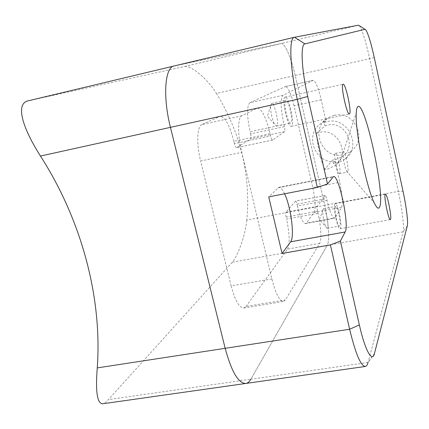 <?xml version="1.0" encoding="UTF-8"?>
<svg xmlns="http://www.w3.org/2000/svg" width="429" height="429" viewBox="0 0 429 429"><rect width="100%" height="100%" fill="white"/><g stroke="black" fill="none" stroke-linecap="round" stroke-linejoin="round"><path stroke-width="0.32" stroke-dasharray="2.15 1.61" d="M271.439 103.512L270.57 106.151C270.597 112.436 271.889 118.436 274.458 124.153L276.673 126.088C279.606 124.807 274.544 102.279 271.578 103.459L271.439 103.512M285.66 100.365C282.808 101.196 287.934 124.389 290.685 123.123L290.867 123.048C293.597 121.804 288.551 99.179 285.789 100.316L285.66 100.365M284.931 97.174C281.252 98.166 287.832 127.96 291.35 126.319L291.597 126.206C295.066 124.544 288.62 95.688 285.087 97.12L284.931 97.174M323.16 208.961L322.78 210.312C322.672 216.093 323.729 221.67 325.943 227.032L327.155 228.266L327.493 227.992C329.247 225.761 325.504 207.867 323.461 208.73L323.16 208.961M335.505 206.633C333.816 208.558 337.612 226.93 339.511 226.008L339.816 225.74C341.43 223.53 337.682 205.571 335.784 206.413L335.505 206.633M334.899 203.952C332.722 206.36 337.591 229.949 340.02 228.759L340.417 228.405C342.465 225.531 337.682 202.611 335.253 203.673L334.899 203.952M316.564 133.231L319.439 132.379C337.934 127.52 350.927 154.671 335.381 165.503L327.702 169.005L324.732 169.348L332.641 160.033L333.419 163.508L335.06 161.518L339.72 182.293C342.347 194.932 342.969 203.26 341.586 207.277L335.269 217.701L334.572 218.275C332.314 217.862 329.794 211.905 327.005 200.402L326.576 198.514C326.104 196.557 325.665 195.533 325.262 195.452L317.283 206.311C316.951 207.084 317.042 208.714 317.557 211.197L318.018 213.202C321.123 228.008 321.686 238.063 319.712 243.361L285.408 299.951L283.499 301.501C279.558 301.238 275.675 293.715 271.863 278.925L241.752 152.365C237.5 134.921 237.671 117.315 241.838 115.776L257.459 108.06C261.776 108.8 265.991 117.31 270.104 133.601L270.656 135.972C271.326 138.599 271.986 139.967 272.64 140.063L284.604 131.66C285.06 131.027 285.006 129.36 284.438 126.657L283.928 124.453C280.561 108.129 280.244 98.413 282.99 95.308L313.202 80.298C315.61 81.033 318.28 87.527 321.214 99.775L325.96 120.935L324.19 122.415L324.978 125.928L316.564 133.231C317.439 145.94 320.608 160.006 324.732 169.348M334.325 115.353C354.086 110.081 368.039 138.873 351.555 150.702L347.56 153.185L343.087 154.654C321.863 160.006 309.062 127.74 328.507 117.594L334.325 115.353M324.19 122.415L326.919 121.643C347.763 116.109 362.532 146.536 345.152 158.987L339.629 162.151L333.419 163.508M324.978 125.928L327.697 125.118C345.173 120.501 357.405 146.112 342.707 156.376L335.446 159.701L332.641 160.033M343.275 151.828L342.937 153.201C343.077 159.315 344.256 165.213 346.487 170.908L347.753 171.927C349.372 170.243 345.254 150.847 343.457 151.705L343.275 151.828M339.645 173.531L339.419 173.691C337.526 174.662 333.344 154.864 335.151 153.475L335.349 153.351C337.248 152.472 341.366 171.825 339.645 173.531M294.514 37.253L174.19 65.969L281.145 43.565L184.743 66.49L28.427 100.761L174.19 65.969L281.145 43.565C284.706 42.551 291.291 57.872 295.216 75.461L324.732 205.319C328.625 222.152 329.88 240.959 327.204 245.308L250.874 379.215C249.431 381.735 247.742 383.151 245.806 383.451M374.292 57.625L295.216 75.461L324.732 205.319L246.777 220.072C250.917 175.713 240.798 133.489 216.436 93.404L295.216 75.461C291.291 57.872 284.706 42.551 281.145 43.565L358.451 25.182L359.454 25.81C362.419 30.421 365.814 41.323 369.637 58.51L398.31 191.393C402.064 208.617 404.402 227.622 403.158 231.805L367.937 362.821L374.399 353.705M325.155 195.527L295.42 201.239L285.955 212.242L317.283 206.311M295.42 201.239L295.549 201.153C296.015 201.222 296.493 202.231 296.975 204.172L326.576 198.514M327.005 200.402L297.404 206.038L296.975 204.172M297.404 206.038C300.252 217.428 302.976 223.294 305.577 223.638L306.403 223.042L335.269 217.701M341.586 207.277L314.076 212.446L306.403 223.042M314.076 212.446C315.819 208.387 315.374 200.091 312.746 187.553L339.72 182.293M321.214 99.775L294.053 105.732L312.746 187.553M294.053 105.732C291.066 93.592 288.186 87.2 285.419 86.556L313.052 80.357M282.99 95.308L249.978 102.665L285.242 86.615M249.978 102.665C246.713 105.866 246.755 115.546 250.112 131.708L283.928 124.453M284.438 126.657L250.627 133.886L250.112 131.708M250.627 133.886C251.19 136.561 251.196 138.224 250.649 138.873L284.604 131.66M272.737 140.02L236.685 147.614L250.649 138.873M236.685 147.614L236.567 147.662C235.821 147.587 235.103 146.251 234.416 143.656L270.656 135.972M270.104 133.601L233.859 141.313L234.416 143.656M233.859 141.313C229.649 125.22 225.069 116.886 220.12 116.307L257.062 108.205M241.838 115.776L201.893 124.549L219.659 116.463M201.893 124.549C197.05 126.228 196.284 143.758 200.611 160.966L241.752 152.365M271.863 278.925L231.134 285.891L200.611 160.966M231.134 285.891C235.044 300.482 239.264 307.856 243.801 308.011L246.053 306.424L285.408 299.951M319.712 243.361L287.532 249.115L246.053 306.424M287.532 249.115C289.993 243.774 289.672 233.762 286.572 219.09L318.018 213.202M317.557 211.197L286.111 217.106L286.572 219.09M286.111 217.106C285.596 214.645 285.542 213.025 285.955 212.242M335.06 161.518C313.889 163.932 303.662 132.336 322.592 122.501L325.96 120.935M284.599 193.801C282.48 189.269 280.577 187.103 278.893 187.307L268.742 196.89M246.777 220.072C245.227 237.081 237.044 256.912 232.346 262.178L108.414 399.603C106.097 402.171 104.118 403.576 102.472 403.823M232.346 262.178L327.204 245.308L250.874 379.215L108.414 399.603M407.314 225.783L403.158 231.805L327.204 245.308C329.88 240.959 328.625 222.152 324.732 205.319L398.31 191.393L403.067 191.436M184.743 66.49C190.589 65.331 207.057 78.014 216.436 93.404M374.479 353.389L368.044 362.441L250.874 379.215M277.997 187.805L332.813 177.021M270.57 106.151L267.433 116.264L274.458 124.153M276.474 126.174L290.685 123.123M291.35 126.319L349.367 113.932M322.78 210.312L319.567 219.557L325.943 227.032M327.155 228.266L339.511 226.008M340.02 228.759L390.315 219.616M345.152 158.987L351.555 150.702M335.381 165.503L342.707 156.376M339.419 173.691L347.538 172.088M346.487 170.908L374.324 203.024M342.937 153.201L356.263 112.838M335.349 153.351L343.457 151.705M322.592 122.501L328.507 117.594M335.253 203.673L385.403 194.187M323.461 208.73L335.784 206.413M278.893 187.307L333.472 176.56M365.771 29.816L359.454 25.81M285.087 97.12L343.12 84.223M271.578 103.459L285.789 100.316M305.577 223.638L334.572 218.275M220.12 116.307L257.459 108.06M285.419 86.556L313.202 80.298M243.801 308.011L283.499 301.501M325.262 195.452L295.549 201.153M272.64 140.063L236.567 147.662"/><path stroke-width="0.64" d="M343.018 84.266C340.433 85.017 346.943 115.353 349.367 113.932L349.538 113.835C351.925 112.387 345.576 83.022 343.12 84.223L343.018 84.266M385.167 194.444C383.762 196.739 388.658 220.678 390.315 219.616L390.578 219.283C391.859 216.511 387.071 193.259 385.403 194.187L385.167 194.444M357.663 106.773C356.901 107.507 356.429 109.529 356.263 112.838C354.842 129.976 366.414 187.752 374.324 203.024C376.796 208.092 378.56 209.406 379.617 206.971C385.574 195.404 364.596 98.911 357.663 106.773M367.937 362.821C367.272 365.074 366.393 366.291 365.294 366.468C360.714 365.932 355.496 353.528 349.63 329.247L330.41 244.889L340.401 241.077L345.179 231.96C349.571 225.236 338.846 174.372 333.472 176.56L327.488 183.993L317.326 187.43L297.259 99.346C289.843 67.396 288.803 37.538 294.423 37.269L358.451 25.182L364.966 29.311L304.906 43.897C300.354 44.133 301.474 69.466 307.7 96.487L327.488 183.993M317.326 187.43L268.742 196.89L282.067 253.485L330.41 244.889M340.401 241.077L359.357 324.903L349.63 329.247L225.161 348.316C231.488 371.643 238.368 383.36 245.806 383.451C238.368 383.36 231.488 371.643 225.161 348.316L170.447 127.349C162.634 96.718 164.87 67.171 174.045 66.002L174.045 66.002C164.87 67.171 162.634 96.718 170.447 127.349L40.471 156.054C82.266 221.208 102.284 298.75 97.26 367.905L225.161 348.316L170.447 127.349L297.259 99.346L307.7 96.487M359.357 324.903C364.94 350.005 372.141 362.966 374.399 353.705L407.314 225.783C408.306 222.34 406.263 206.156 403.067 191.436L374.292 57.625C371.037 42.943 368.2 33.671 365.771 29.816L364.966 29.311M282.067 253.485L290.621 241.817C294.836 236.964 290.985 207.003 284.599 193.801M97.26 367.905C95.41 391.302 97.147 403.271 102.472 403.823L245.806 383.451C247.742 383.151 249.431 381.735 250.874 379.215M40.471 156.054C23.579 129.585 14.447 103.813 28.223 100.81L28.427 100.761M290.621 241.817L345.179 231.96M294.514 37.253L304.906 43.897M245.806 383.451L365.294 366.468M28.223 100.81L294.423 37.269"/></g></svg>
